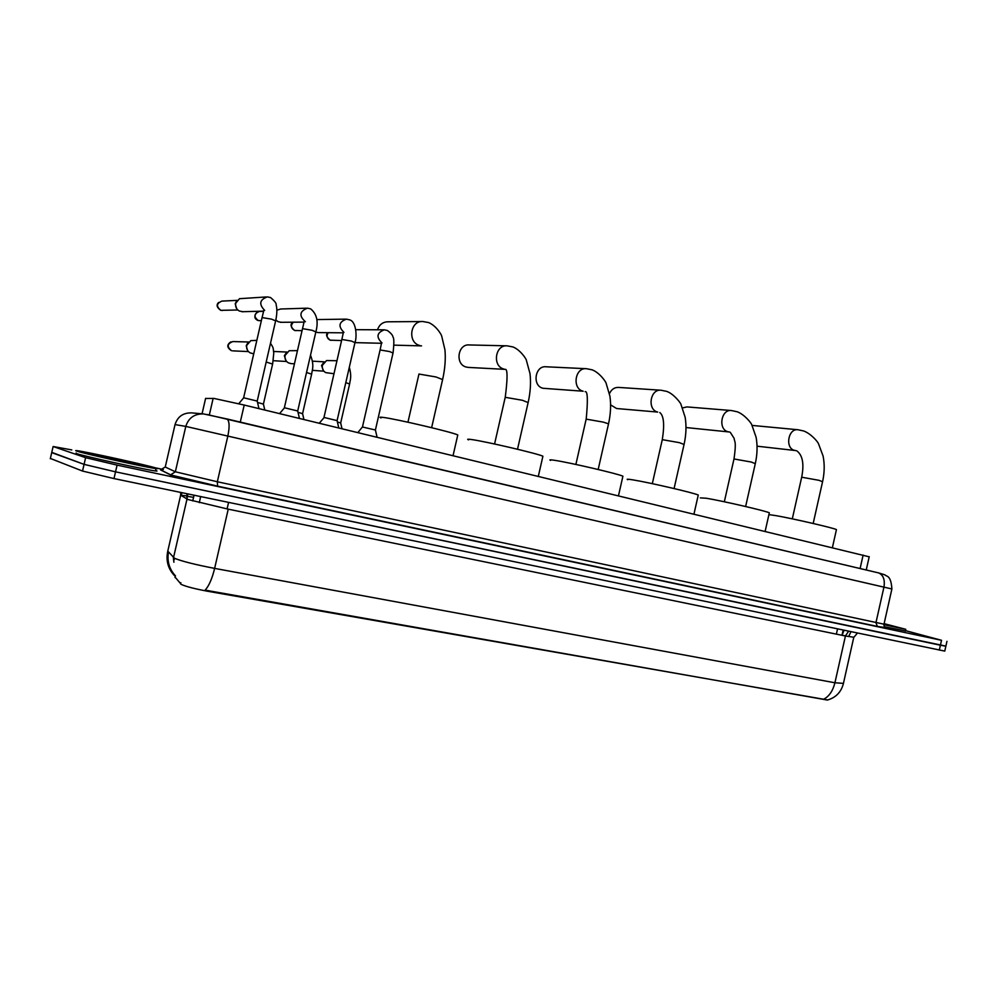 <?xml version="1.0" encoding="UTF-8"?>
<svg xmlns="http://www.w3.org/2000/svg" width="997" height="997" viewBox="0 0 997 997"><rect width="100%" height="100%" fill="white"/><g stroke="black" fill="none" stroke-linecap="round" stroke-linejoin="round"><path stroke-width="1.5" d="M205.594 398.476L214.019 398.439L244.215 405.044L869.197 556.812M175.185 577.226L181.28 584.441C186.152 586.61 195.1 588.915 208.136 591.346L827.697 699.956M167.77 551.117L174.537 558.283C181.766 561.249 195.125 564.626 214.629 568.39C212.124 578.721 208.959 585.962 205.133 590.137L827.46 700.068M878.918 626.627L883.903 627.749M944.795 650.966L945.891 646.106L115.54 471.843L84.072 464.365L51.782 452.376M823.622 699.258C829.13 696.404 832.894 690.909 834.925 682.771L214.629 568.39L228.238 509.168L188.059 499.534L180.631 495.272L167.67 551.603C165.789 561.224 168.306 569.499 175.223 576.403L175.086 577.649M944.77 651.103L113.982 478.572L82.527 471.058L50.373 458.446M905.475 630.627L941.517 640.298L117.085 465.113L85.617 457.685L53.128 446.519L71.772 449.909M155.171 467.78L163.334 469.525M946.951 641.345L945.866 646.218L940.408 645.209L115.54 471.843L84.072 464.365L51.719 452.626L50.299 458.745M156.242 468.104C158.112 468.69 158.037 468.852 156.018 468.59C147.269 467.63 83.1 453.473 76.582 451.03C75.161 450.557 75.423 450.445 77.342 450.706C87.325 451.953 147.88 465.312 156.242 468.104M155.607 470.397L155.706 470.434C157.576 471.033 157.489 471.195 155.482 470.945C146.709 470.048 82.539 455.916 76.034 453.423L76.133 452.987M884.115 623.661L905.774 629.306L883.903 624.72M905.413 630.927L884.339 626.714M457.611 435.652L457.785 434.929C451.903 432.062 395.983 418.927 383.197 417.419C379.845 416.983 379.109 417.157 380.991 417.942M421.756 321.557L388.095 321.794C382.898 321.869 379.371 324.536 377.502 329.783M506.501 345.834L469.437 344.95C457.685 343.591 454.806 364.516 466.372 367.083L468.565 367.419M542.754 456.825L542.904 456.202C537.807 453.647 485.689 441.459 471.743 439.565C467.805 439.004 466.733 439.104 468.528 439.864M586.012 368.691L546.119 366.784C534.953 365.363 531.949 385.827 542.966 388.269L583.17 391.223C571.804 388.68 574.97 367.22 586.485 368.703L592.181 369.837C599.745 372.716 606.101 382.175 606.089 383.16L609.952 396.308C611.136 404.994 610.663 414.179 608.531 423.85L608.457 424.161M622.789 476.753L622.913 476.192C618.501 473.924 569.673 462.546 554.793 460.34C550.294 459.642 548.898 459.667 550.606 460.415M610.613 404.882L616.607 408.521L657.708 412.073C646.928 409.667 650.169 388.718 661.086 390.238L618.514 387.409C614.464 387.31 611.46 389.378 609.491 393.603M698.149 495.509L698.261 495.035C694.435 492.992 648.474 482.336 632.871 479.869C627.823 479.046 626.116 478.996 627.724 479.707M769.223 513.218L769.323 512.807C765.995 510.975 722.576 500.93 706.375 498.251L700.318 497.877M729.48 432.013L728.047 431.751C717.815 429.483 721.093 409.007 731.462 410.54L686.983 406.913L682.571 407.91M836.371 529.955L836.446 529.594C833.567 527.949 792.378 518.452 775.728 515.599L768.911 514.626M238.744 403.735L243.717 397.791L257.201 401.081M242.932 311.712L239.317 311.027C236.376 309.257 235.167 306.652 235.716 303.225L239.492 298.689L266.174 296.956M236.663 308.609L235.217 303.811L236.202 301.829M279.571 413.605L284.519 407.785L297.704 410.988M281.204 322.293L277.976 321.645L275.845 319.937M276.854 310.179L280.743 308.995L306.49 308.198M319.264 423.227L324.187 417.494L337.086 420.622M318.529 332.599L315.812 332.076M316.872 319.576L345.635 319.14M357.861 432.586L362.41 426.99L375.408 430.006M257.525 402.452L263.42 404.109M253.064 353.648L250.122 352.863C247.343 351.118 246.222 348.589 246.758 345.298L250.808 340.638L256.827 340.363M247.468 350.234L246.222 345.685L247.592 343.267M298.016 412.347L302.565 413.668M291.049 363.593L288.395 362.871C285.665 361.163 284.556 358.671 285.092 355.393L289.192 350.72L297.467 350.645M285.94 360.54L284.369 355.717L286.214 352.926M337.397 421.98L340.675 422.965M333.983 373.725L325.683 372.616C322.978 370.946 321.894 368.479 322.417 365.214L326.567 360.553L336.961 360.727M323.352 370.485L321.533 365.488L323.776 362.459M209.333 414.976L213.146 398.351M180.569 583.943L180.856 582.709M199.275 502.65L200.671 496.593M192.733 500.943L194.054 495.222M836.371 634.142L837.542 628.957M208.136 591.346L208.311 590.573M227.079 508.931L228.575 502.401M240.277 422.117L244.215 405.044M202.067 413.78L205.619 398.351M860.099 568.539L863.128 555.08M848.559 631.251L845.431 635.999L228.238 509.168M853.793 637.233L845.431 635.999L834.925 682.771L843.437 683.369M173.515 557.635L187 499.086M173.316 557.423L173.914 562.246M939.311 650.119L941.517 640.298M113.982 478.572L117.085 465.113M82.527 471.058L85.617 457.685M180.744 492.456L180.631 495.272L187.635 495.92M845.481 635.774L842.054 635.313M186.302 498.674L187.536 496.394L193.568 497.316M187.124 493.777L186.788 496.581M844.023 630.303L842.104 635.101M206.878 414.465L878.669 572.926L226.818 418.914M885.024 627.549L877.385 626.428L875.939 622.751L883.94 587.096C885.099 579.768 883.342 575.045 878.669 572.926L885.037 574.908C886.37 576.802 890.907 574.559 891.891 588.965L185.803 426.404L175.347 471.78L217.334 481.763L884.003 624.184M170.337 474.871L217.62 486.162L877.348 626.415L217.62 486.162L217.334 481.763L227.889 435.851C229.759 426.504 229.447 420.871 226.955 418.964L203.413 413.905C194.365 413.767 188.495 417.93 185.803 426.404L175.036 424.585L165.253 467.032L175.347 471.78L170.524 474.908L160.567 469.911L162.212 469.936M53.128 446.519L51.719 452.626M175.036 424.585L175.036 424.61C177.566 416.659 183.062 412.758 191.549 412.883L203.413 413.905M165.29 466.908L160.567 469.911M145.724 465.848C157.177 469.263 94.827 455.941 87.599 453.398C78.402 450.457 137.935 463.244 145.724 465.848M897.013 627.312L891.979 625.742C901.612 628.247 898.933 627.848 883.928 624.558M407.947 422.205L418.952 374.049L436.038 376.978L442.606 379.583M419.874 345.535C407.237 342.681 410.128 320.211 422.965 321.545L428.685 322.579C436.412 325.845 441.596 334.905 441.708 336.139L444.961 349.935C445.759 359.082 444.998 368.828 442.693 379.184L431.626 427.688M494.574 443.989L505.217 397.305L522.341 400.271L528.136 402.576M504.033 369.077C492.057 366.385 495.098 344.426 507.261 345.859L512.957 346.944C520.322 349.81 526.266 358.995 526.329 360.129L530.005 373.638C531.04 382.611 530.441 392.133 528.211 402.215L517.518 449.236M575.88 464.44L586.161 419.126L603.347 422.13L608.531 423.85L598.175 469.487M652.312 483.67L662.282 439.652L679.505 442.68L684.054 444.488M724.333 501.778L733.991 458.969L751.252 462.035L755.302 463.642M792.303 518.864L801.675 477.214L818.948 480.305L822.575 481.738M795.955 450.619L794.534 450.357C784.801 448.214 788.116 428.199 797.949 429.744L752.112 425.42M220.636 310.266L220.873 310.341C216.025 306.453 216.386 303.375 221.957 301.106L237.174 300.359M243.629 397.778L262.074 317.569L271.608 319.165L275.633 320.897M222.555 310.478L220.873 310.341M264.679 310.391C258.672 304.16 259.581 299.661 267.408 296.894L270.598 297.567C274.761 301.169 276.593 303.549 276.119 304.721C277.216 308.709 277.079 313.993 275.708 320.585L257.238 400.968M258.011 320.461L258.273 320.548C253.55 316.697 253.911 313.656 259.394 311.438L263.208 311.326M284.357 407.761L302.515 328.661L312.049 330.269L315.85 331.901M259.743 320.685L258.273 320.548M305.394 321.744C298.826 315.8 299.524 311.276 307.475 308.16L310.64 308.858C316.822 313.905 318.579 321.483 315.924 331.615L297.729 410.876M294.726 330.493C290.9 328.275 290.439 325.521 293.33 322.205C289.94 323.9 290.351 326.655 294.539 330.456L302.054 330.668M323.963 417.469L341.834 339.454L351.38 341.061L354.969 342.607M296.022 330.63L294.638 330.481M343.953 332.387C337.971 326.38 338.793 321.969 346.445 319.14L349.586 319.85C356.465 321.533 357.026 337.235 355.032 342.332L337.111 420.522M329.97 340.089L330.269 340.189C326.929 338.494 326.231 335.989 328.163 332.686M362.472 426.903L380.094 349.947L389.628 351.567L393.017 353.025M331.428 340.326L330.269 340.189M382.013 342.943C376.006 337.073 376.791 332.699 384.356 329.808L387.484 330.53C391.023 333.197 392.855 335.366 392.968 337.061C394.089 338.07 394.127 343.304 393.08 352.764L375.433 429.906M230.918 341.859C226.618 344.688 226.793 347.629 231.441 350.682L231.578 350.72C226.743 346.794 227.166 343.741 232.862 341.56L248.627 341.996M266.187 362.023L272.617 364.079M232.65 350.857L248.452 351.58M306.54 372.467L311.625 374.174M345.797 382.636L349.598 383.995M335.054 369.027L336.375 363.307M842.004 635.301L843.163 630.129M866.243 569.985L869.222 556.687M857.42 633.095L853.744 637.469L843.337 683.83C841.057 692.267 835.735 697.663 827.373 700.044M175.484 575.892C169.365 569.262 167.01 561.423 168.418 552.375M174.101 558.046L174.238 559.778M181.429 495.746L181.766 492.668M186.925 499.036L187.872 493.939M850.952 631.749L848.783 636.273M217.595 486.15L171.634 475.32L160.729 469.948L162.399 469.886M891.891 588.965L883.965 624.321C883.205 625.505 886.321 629.132 885.423 627.985L877.348 626.415M156.018 468.59L155.482 470.945M145.163 466.135L145.562 465.823C140.44 464.041 98.217 454.632 90.104 453.523L90.44 454.208M905.774 629.306L905.376 631.101M421.544 345.884L394.052 345.149M457.785 434.929L453.049 455.666M505.878 369.463C507.61 371.034 507.411 380.181 505.292 396.943M505.653 369.389L468.079 367.395M542.904 456.202L538.318 476.342M585.139 391.647C587.644 390.849 588.006 399.909 586.236 418.802M622.913 476.192L618.476 495.771M674.084 488.542L684.116 444.201C686.173 434.779 686.522 425.806 685.163 417.307L680.976 404.433C681.063 403.523 674.009 393.965 666.781 391.41L661.086 390.238M659.79 412.534C663.803 415.624 664.65 424.572 662.344 439.365M698.261 495.035L693.962 514.066M745.631 506.513L755.352 463.406C757.334 454.283 757.595 445.584 756.112 437.297L751.75 424.734C751.327 423.052 744.323 414.303 737.169 411.761L731.462 410.54M730.228 432.249L734.104 438.319C734.44 442.282 736.633 440.263 734.054 458.732M729.243 431.975L685.998 427.539M769.323 512.807L765.148 531.326M813.178 523.475L822.612 481.526C824.544 472.628 824.706 464.128 823.086 456.015L818.487 443.715C817.59 441.409 810.686 433.496 803.669 430.978L797.949 429.744M796.802 450.868C802.61 455.168 804.255 463.879 801.725 477.002M795.594 450.557L757.059 446.182M836.446 529.594L832.395 547.627M218.592 302.477C216.087 304.92 216.798 307.525 220.711 310.316M257.176 400.944L258.971 408.62M263.233 311.139L241.922 311.737M220.798 310.341L237.822 309.992M262.149 317.258L263.893 310.117M257.089 311.974C253.849 316.037 254.185 318.878 258.098 320.511M297.679 410.851L299.436 418.428M303.636 322.118L280.406 322.305M258.198 320.536L261.364 320.66M275.72 320.511L276.368 320.498M302.59 328.374L304.21 321.333M337.061 420.497L338.793 427.962M342.906 332.824L317.893 332.587M341.909 339.179L343.417 332.238M328.063 332.686C325.583 334.207 326.256 336.687 330.069 340.139M375.383 429.881L377.09 437.247M381.103 343.267L354.957 342.632M330.181 340.176L341.585 340.538M380.156 349.685L381.564 342.831M383.708 329.808L355.792 329.683M263.382 403.984L264.803 410.029M263.445 403.997L272.655 363.88L273.776 353.013C272.916 348.427 274.212 348.788 270.486 343.292M253.774 353.686L252.64 353.623M302.54 413.543L303.923 419.513M302.59 413.568L311.675 373.987C312.136 369.675 314.566 365.65 310.503 355.206M294.451 363.805L290.75 363.581M273.265 360.702L286.65 361.5M273.652 351.467L286.999 352.053M340.65 422.853L342.021 428.747M340.7 422.878L349.648 383.82C350.184 379.695 351.879 376.766 349.324 367.22M312.335 370.348L323.875 371.171M312.497 361.176L324.349 361.849"/></g></svg>
